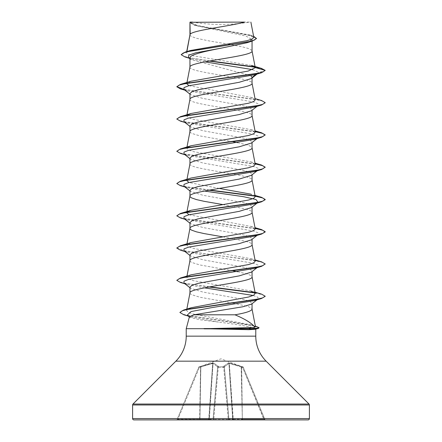 <?xml version="1.0" encoding="UTF-8"?>
<svg xmlns="http://www.w3.org/2000/svg" width="442" height="442" viewBox="0 0 442 442"><rect width="100%" height="100%" fill="white"/><g stroke="black" fill="none" stroke-linecap="round" stroke-linejoin="round"><path stroke-width="0.33" stroke-dasharray="2.21 1.66" d="M199.149 366.832L199.37 367.396L198.762 367.203L199.37 367.396L212.69 363.434L200.574 366.959L199.917 419.292L177.098 419.491L198.756 367.203L177.098 419.491L177.872 419.292L199.37 367.396L177.872 419.292L199.662 419.292L200.574 366.959L199.37 367.396L199.149 366.832L212.773 362.865L213.503 362.865L218.221 366.219L218.271 366.832L223.729 366.832A0.663 0.624 -5 0 1 224.365 367.396L228.901 419.292L224.326 366.959L224.365 367.396L223.702 367.203L224.365 367.396A0.663 0.624 -5 0 0 223.729 366.832L223.779 366.219L228.497 362.865L242.851 366.832L229.227 362.865L228.497 362.865L223.779 366.219L223.729 366.832L218.271 366.832L218.221 366.219L213.503 362.865L199.149 366.832A0.663 0.663 22.5 0 0 198.756 367.203L198.762 367.203A0.663 0.663 -157.5 0 1 199.149 366.832M243.21 367.131L221 358.816L198.79 367.131M192.281 22.1A176.8 176.8 0 0 0 249.719 22.1L192.281 22.1L249.719 22.1M255.167 329.279L255.774 329.113M189.95 34.791L190.375 35.719L191.635 36.57L196.497 38.272L208.525 40.819L227.923 44.095M190.193 34.227L189.95 34.874M189.95 67.057L189.95 67.14C188.027 72.516 253.973 77.891 252.05 83.273L252.05 83.19M189.95 22.271L195.11 25.459L245.912 36.017L252.05 39.542L252.05 41.139M252.05 39.542L246.885 42.764M252.05 77.985L252.05 77.438L251.354 78.532M189.95 99.323L189.95 99.406C188.027 104.782 253.973 110.157 252.05 115.539L252.05 115.456M189.95 93.571L190.646 94.665L202.806 98.422L244.095 105.947L249.995 107.826L252.05 109.704L251.349 110.798M189.95 131.589L190.375 132.517L191.635 133.368L199.972 135.915L233.155 141.805M252.05 109.704L252.05 110.251M189.95 125.837L190.651 126.931L202.801 130.688L244.095 138.213L249.995 140.092L252.05 141.97L251.354 143.064M189.95 163.855L189.95 163.938C188.027 169.314 253.973 174.689 252.05 180.071L252.05 179.988M252.05 141.97L252.05 142.517M189.95 158.103L190.646 159.197L202.795 162.954L244.083 170.474L249.99 172.358L252.05 174.236L251.354 175.33M252.05 174.236L252.05 174.783M189.95 190.369L190.651 191.463L202.79 195.22L244.095 202.745L249.995 204.624L252.05 206.502L251.349 207.596M252.05 206.502L252.05 207.049M189.95 222.635L190.646 223.729L202.812 227.492L244.089 235.011L249.99 236.89L252.05 238.768L251.354 239.862M189.95 260.653L190.375 261.581L191.635 262.432L199.972 264.979L233.155 270.863M252.05 238.768L252.05 239.315M189.95 254.901L190.646 255.995L202.812 259.758L244.089 267.277L249.995 269.156L252.05 271.034L251.354 272.128M252.05 271.034L252.05 271.581M231.459 44.703L242.028 46.758L248.31 48.46L251.625 50.156L252.05 51.007M189.95 57.946L190.955 59.526L250.896 75.748M237.641 142.639L248.31 145.258L251.625 146.954L252.05 147.805M222.79 204.563L245.503 208.939L250.365 210.635L251.625 211.486L252.05 212.337M222.79 236.829L245.503 241.205L250.365 242.901L251.625 243.752L252.05 244.603M237.641 271.703L248.31 274.322L251.625 276.018L252.05 276.869M189.95 287.167L190.651 288.261L202.812 292.024L244.095 299.543L249.995 301.422L252.05 303.709M189.95 293.002L190.375 293.847L191.635 294.698L199.972 297.245L232.116 302.947M233.011 303.107L248.31 306.588L251.625 308.284L252.05 309.135M251.454 65.438L193.419 55.858L188.132 54.261L186.513 52.67L186.762 52.211L190.53 50.482M253.807 37.338L249.553 34.94L197.43 25.52L189.988 22.304L244.498 22.1M186.762 52.211L186.883 51.57M252.05 303.3L251.542 304.107M256.078 74.35L258.625 72.394L252.791 69.665M204.944 61.863L191.905 59.057L188.358 57.477M257.078 74.052L258.625 72.394L265.2 70.632L262.355 68.93L255.1 67.228M209.143 61.084L184.916 56.913M256.459 38.57L249.294 35.222L194.242 25.177L189.95 22.691M261.443 68.383L254.791 66.902M210.022 60.93L189.043 57.67L183.165 56.04L181.159 54.41M253.592 36.211L197.06 25.702L189.938 22.282M255.443 326.671L251.636 324.947L193.441 314.069L188.17 312.245L186.585 310.428L191.32 307.709M255.012 292.19L250.901 290.947L193.436 280.698L188.303 278.99L186.751 277.283L191.099 274.813M255.249 261.15L250.901 258.68L193.447 248.432L188.309 246.724L186.756 245.017L191.099 242.547M255.249 228.884L250.901 226.415L188.961 214.757M186.751 212.751L187.331 211.945M255.249 196.618L250.901 194.148L255.012 195.397M219.21 188.43L188.955 182.491M186.751 180.485L191.099 178.016M255.249 164.352L250.907 161.882L193.447 151.634L188.303 149.926L186.751 148.219L187.325 147.413M255.249 132.086L250.901 129.617L193.441 119.368L188.303 117.66L186.751 115.953L187.336 115.147M255.249 99.82L250.907 97.35L188.961 85.693M186.988 82.466L186.751 83.687L191.093 81.218M255.774 328.881L186.226 328.704M189.452 316.654L189.784 317.301L199.502 319.715L218.602 322.085C236.647 324.378 254.548 327.329 255.703 328.704M258.045 73.3L257.332 73.748M183.955 89.433L187.474 90.947L253.354 101.909L258.017 103.737L257.99 105.605M183.955 121.699L187.474 123.213L253.354 134.175L258.017 136.003L258.045 137.832L257.332 138.28M183.955 153.965L187.474 155.479L253.354 166.441L258.017 168.269L258.045 170.098L257.332 170.546M183.955 186.231L187.474 187.745L204.359 191.038M257.52 202.773L257.995 202.403L257.332 202.806M183.955 218.497L187.474 220.011L253.354 230.973L258.017 232.801L258.045 234.63L257.332 235.072M183.955 250.763L187.474 252.277L253.354 263.239L258.017 265.067L258.045 266.896M183.955 283.029L187.474 284.543L204.359 287.836M253.189 295.46L257.901 297.245L258.067 299.03M257.266 299.521L254.415 300.593M187.126 315.234L191.005 316.908L218.602 322.085M180.447 88.87L254.725 99.29L262.294 101.03L265.183 102.765M180.447 121.136L255.161 131.639M180.447 153.402L255.161 163.905M184.48 186.64L208.845 190.204M180.447 217.934L255.161 228.437M180.447 250.2L255.283 260.719L262.647 262.476L265.2 264.228M180.447 282.466L208.845 286.996M255.012 292.936L262.349 294.643L265.183 296.344M183.883 314.787L248.039 324.666L255.261 326.312L259.084 327.958M184.005 89.472L261.553 100.527M176.8 118.765L179.353 120.517L186.717 122.274L261.553 132.799M176.8 151.031L179.353 152.783L186.717 154.54L261.553 165.059M176.8 183.297L179.159 184.983L185.994 186.668L209.746 190.038M254.669 195.812L255.111 195.889M176.8 215.563L179.353 217.315L186.717 219.072L261.553 229.591M176.817 247.962L185.353 251.078L255.111 260.421M176.8 280.095L179.159 281.781L185.994 283.466L209.746 286.836M254.669 292.61L261.553 294.123M179.927 312.367L182.601 314.107L189.552 315.842L256.067 326.268M133.926 419.9L308.074 419.9M213.724 419.9L213.724 419.491L213.724 419.9L228.276 419.9L176.485 419.9L212.436 419.9A0.663 0.663 0 0 0 213.099 419.292L217.674 366.959L213.099 419.292L217.674 366.959L213.099 419.292L213.724 419.491L208.95 419.292L209.304 419.292L213.044 363.434L217.641 366.783L213.044 363.434A0.663 0.608 113.3 0 1 213.503 362.865A0.663 0.608 113.3 0 0 213.044 363.434L209.304 419.292L213.05 419.292L217.641 366.783A0.663 0.591 131.8 0 1 218.221 366.219A0.663 0.591 131.8 0 0 217.641 366.783L213.099 419.292A0.663 0.663 0 0 1 212.436 419.9A0.663 0.613 -90 0 0 213.05 419.292A0.663 0.613 90 0 1 212.436 419.9A0.663 0.663 0 0 0 213.099 419.292A0.663 0.663 0 0 1 212.436 419.9M229.564 419.9A0.663 0.663 0 0 1 228.901 419.292A0.663 0.663 0 0 0 229.564 419.9A0.663 0.613 -90 0 1 228.95 419.292A0.663 0.613 90 0 0 229.564 419.9A0.663 0.663 0 0 1 228.901 419.292L233.05 419.292L228.95 419.292L224.359 366.783A0.663 0.591 48.2 0 0 223.779 366.219A0.663 0.591 48.2 0 1 224.359 366.783L228.956 363.434L224.359 366.783L228.901 419.292A0.663 0.663 0 0 0 229.564 419.9L265.515 419.9L228.276 419.9L228.276 419.491L228.901 419.292L228.276 419.491L228.276 419.9M190.115 22.1L193.939 22.1M241.172 366.783L229.31 363.434L241.426 366.959L242.338 419.292L241.172 366.783M243.244 367.203L264.902 419.491L243.244 367.203L242.63 367.396L243.244 367.203A0.663 0.663 157.5 0 0 242.851 366.832L242.63 367.396L242.851 366.832A0.663 0.663 -22.5 0 1 243.244 367.203M218.298 367.203L223.702 367.203L228.276 419.491L213.724 419.491L218.298 367.203L213.724 419.491L228.276 419.491L223.702 367.203L218.298 367.203L218.271 366.832A0.663 0.624 -175 0 0 217.635 367.396A0.663 0.624 -175 0 1 218.271 366.832L218.298 367.203M233.05 419.292L242.083 419.292L233.05 419.292L229.31 363.434L228.956 363.434L229.31 363.434L229.227 362.865L233.304 419.9A0.663 0.613 90 0 1 232.696 419.292A0.663 0.613 -90 0 0 233.304 419.9M264.128 419.292L264.902 419.491L264.128 419.292L264.128 419.9L242.63 367.396L241.426 366.959L241.652 366.396L242.338 419.292L264.128 419.292L242.338 419.292L241.426 366.959L242.63 367.396L264.128 419.292M228.497 362.865A0.663 0.608 66.7 0 1 228.956 363.434A0.663 0.608 66.7 0 0 228.497 362.865M223.691 366.396A0.663 0.624 -5 0 1 224.326 366.959A0.663 0.624 -5 0 0 223.691 366.396M218.309 366.396A0.663 0.624 -175 0 0 217.674 366.959A0.663 0.624 -175 0 1 218.309 366.396M212.773 362.865L212.69 363.434L212.773 362.865M200.861 366.219L200.828 366.783L200.861 366.219M200.348 366.396L200.574 366.959L200.348 366.396M208.696 419.9A0.663 0.613 -90 0 0 209.304 419.292A0.663 0.613 90 0 1 208.696 419.9L208.95 419.292L199.917 419.292L200.828 366.783L199.917 419.292L208.95 419.292L212.69 363.434L208.696 419.9M199.662 419.9L199.917 419.292L199.662 419.9M264.902 419.491A0.663 0.663 0 0 0 265.515 419.9A0.663 0.663 0 0 1 264.902 419.491M177.872 419.9L177.872 419.292L177.872 419.9M176.485 419.9A0.663 0.663 0 0 0 177.098 419.491A0.663 0.663 0 0 1 176.485 419.9M186.226 336.158L255.774 336.158M175.866 361.164L266.134 361.164M132.987 404.043L309.013 404.043M132.6 404.977L309.4 404.977M132.6 418.574L309.4 418.574M232.696 419.292L228.956 363.434L232.696 419.292M223.702 367.203L223.729 366.832L223.702 367.203M242.338 419.292L242.338 419.9L242.338 419.292M195.11 25.459L194.242 25.177M191.905 59.057L189.364 58.267M251.962 35.675L249.553 34.94M186.579 310.422L186.839 309.08M186.751 277.283L186.988 276.057M186.751 245.017L186.988 243.791M186.839 180.038L186.889 179.756M186.751 148.219L186.988 146.998M186.751 115.953L186.988 114.732M186.507 52.67L186.712 51.626M187.474 90.947L184.922 90.185M187.474 123.213L184.922 122.451M187.474 155.479L184.922 154.717M187.474 187.745L184.922 186.983M187.474 220.011L184.922 219.249M187.474 252.277L184.922 251.515M187.474 284.543L184.922 283.781M191.005 316.908L188.193 316.063M189.95 94.118L190.646 94.665M258.045 105.566L257.078 106.318M189.95 126.384L190.651 126.931M258.045 137.832L257.52 138.241M189.95 158.65L190.646 159.197M258.045 170.098L257.52 170.507M189.95 190.916L190.651 191.463M189.95 223.182L190.646 223.729M258.045 234.63L257.52 235.033M189.95 255.448L190.646 255.995M189.95 287.714L190.651 288.261M189.364 316.975L189.784 317.301M251.631 324.953L255.321 326.052M250.901 258.68L255.012 259.924M250.901 226.415L255.012 227.663M250.907 161.882L255.012 163.131M250.901 129.617L255.012 130.865M250.907 97.35L255.012 98.599M190.95 59.526L189.95 58.731"/><path stroke-width="0.66" d="M132.6 418.574A1.326 1.326 0 0 0 133.926 419.9L308.074 419.9A1.326 1.326 0 0 0 309.4 418.574L132.6 418.574L132.6 404.977A1.326 1.326 0 0 1 132.987 404.043L175.866 361.164A35.36 35.36 0 0 0 186.226 336.158L186.226 328.704L204.237 328.704L248.945 329.682L255.167 329.279L258.421 328.395L251.47 328.842L248.719 327.655C252.017 327.649 254.078 327.472 254.896 327.119L255.443 326.671L252.034 308.969M255.774 329.113L255.774 336.158A35.36 35.36 0 0 0 266.134 361.164L309.013 404.043A1.326 1.326 0 0 1 309.4 404.977L309.4 418.574M190.193 22.271L244.498 22.1C230.68 26.144 192.778 30.183 190.193 34.227L189.95 22.271L189.95 34.791M186.883 51.57L189.95 34.874M189.364 58.267L184.916 56.913L181.159 54.681L183.331 52.974L189.535 51.266L252.432 41.023L246.885 42.769L221 48.195C204.386 51.449 189.53 54.697 189.95 57.946L189.95 67.057M252.05 41.139L252.05 51.007C253.973 56.383 188.027 61.758 189.95 67.14M257.078 74.052L251.354 78.532L239.199 82.289L197.922 89.809L192.01 91.693L189.95 93.571L189.95 99.323M252.05 77.985L252.05 83.273C253.973 88.649 188.027 94.024 189.95 99.406M257.078 106.318L251.349 110.798L239.194 114.561L197.905 122.08L192.005 123.959L189.95 125.837L189.95 131.589M252.05 110.251L252.05 115.539C253.973 120.915 188.027 126.29 189.95 131.672M257.52 138.241L251.354 143.064L239.199 146.821L197.911 154.346L192.01 156.225L189.95 158.103L189.95 163.855M252.05 142.517L252.05 147.805C253.973 153.181 188.027 158.556 189.95 163.938M257.52 170.507L251.354 175.33L239.194 179.087L197.905 186.612L192.005 188.491L189.95 190.369L189.95 196.121M252.05 174.783L252.05 180.071C253.973 185.447 188.027 190.822 189.95 196.204L190.375 197.049L191.635 197.9L196.497 199.596L204.016 201.298L222.79 204.563M257.52 202.773L251.349 207.596L239.188 211.359L197.905 218.878L192.005 220.757L189.95 222.635L189.95 228.387M252.05 207.049L252.05 212.337C253.973 217.713 188.027 223.088 189.95 228.47L190.375 229.315L191.635 230.166L196.497 231.862L204.016 233.564L222.79 236.829M257.52 235.033L251.354 239.862L239.194 243.619L197.917 251.139L192.01 253.023L189.95 254.901L189.95 260.653M252.05 239.315L252.05 244.603C253.973 249.979 188.027 255.354 189.95 260.736M257.52 267.3L251.354 272.128L239.199 275.885L197.905 283.41L192.005 285.289L189.95 287.167L189.95 293.002C188.027 287.62 253.973 282.245 252.05 276.869L252.05 271.581M186.839 309.08L189.95 293.002M227.923 44.095L231.459 44.703M250.896 75.748L252.05 77.438L256.078 74.35M233.155 141.805L237.641 142.639M233.155 270.863L237.641 271.703M252.05 303.709L252.05 309.135C251.575 311.024 245.885 312.914 234.984 314.803L193.928 314.803L189.452 316.654L186.226 328.704M232.116 302.947L233.011 303.107M181.159 54.681L185.27 52.051L190.53 50.482L247.045 40.681L252.222 39.018L253.807 37.338L250.874 22.1M258.067 299.03L251.542 304.107L242.791 306.776L193.928 314.803M252.791 69.665L204.944 61.863M189.95 58.731L188.358 57.477L188.822 55.156L195.618 52.836L221 48.195M255.1 67.228L209.143 61.084M252.432 41.023L256.459 38.57L253.592 36.211M189.95 22.691L190.115 22.1L192.596 22.1M257.332 73.748L254.526 74.814L261.553 72.737L265.2 70.366L261.443 68.383L251.454 65.438L255.249 67.565L252.034 50.841M254.791 66.902L210.022 60.93M185.27 52.051L248.653 41.736L254.47 40.018L256.459 38.299M255.266 67.703L248.122 71.079L191.093 81.218L180.447 84.394L255.283 73.875L262.647 72.118L265.2 70.366L255.249 67.565M255.012 292.19L261.553 294.123L265.2 296.234L262.41 297.958L255.045 299.682L183.645 310.041L191.32 307.709L248.664 296.985L253.725 295.195L255.249 293.416L250.901 290.947M255.111 260.421L261.553 261.857L265.2 263.962L262.647 265.714L255.283 267.471L180.447 277.99L191.099 274.813L248.559 264.565L253.702 262.857L255.249 261.15L252.034 244.437M255.012 227.663L261.553 229.591L265.2 231.696L262.647 233.448L255.283 235.205L180.447 245.724L191.099 242.547L248.559 232.299L253.691 230.591L255.249 228.884L252.034 212.171M188.961 214.757L186.751 212.751L189.966 196.038M187.331 211.945L191.099 210.282L248.559 200.033L253.702 198.325L255.249 196.618L252.034 179.905M250.901 194.148L219.21 188.43M188.955 182.491L186.751 180.485L186.839 180.038M255.012 163.131L261.553 165.059L265.2 167.164L262.647 168.916L255.283 170.673L180.447 181.192L191.099 178.016L248.564 167.767L253.691 166.059L255.249 164.352L252.034 147.639M187.325 147.413L191.099 145.75L248.559 135.501L253.697 133.793L255.249 132.086L252.034 115.373M187.336 115.147L191.099 113.484L248.564 103.235L253.691 101.527L255.249 99.82L252.034 83.107M188.961 85.693L186.751 83.687M254.896 327.119C251.785 323.201 245.144 319.091 234.984 314.803M204.237 328.704L248.719 327.655M254.526 74.814L188.646 85.776L183.982 87.604L183.955 89.433L189.95 94.118M257.99 105.605L254.526 107.08L188.646 118.042L183.982 119.87L183.955 121.699L189.95 126.384M257.332 138.28L254.526 139.346L188.646 150.308L183.982 152.136L183.955 153.965L189.95 158.65M257.332 170.546L254.526 171.612L188.646 182.574L183.982 184.402L183.955 186.231L189.95 190.916M204.359 191.038L243.603 196.701L256.006 199.535L258.045 202.364M257.332 202.806L254.526 203.878L188.646 214.84L183.982 216.668L183.955 218.497L189.95 223.182M257.332 235.072L254.526 236.144L188.646 247.106L183.982 248.934L183.955 250.763L189.95 255.448M257.332 267.338L254.526 268.41L188.646 279.372L183.982 281.2L183.955 283.029L189.95 287.714M204.359 287.836L253.189 295.46M257.962 299.107L257.266 299.521M265.183 296.344L261.482 298.516L254.415 300.593L210.11 307.914L191.093 311.571L187.126 315.234L189.784 317.301M261.553 72.737L186.717 83.256L179.353 85.013L176.8 86.765L180.447 88.87L184.922 90.185M265.183 102.765L261.553 105.003L186.717 115.528L179.353 117.279L176.8 119.031L180.447 121.136L184.922 122.451M255.161 131.639L262.415 133.335L265.183 135.031M255.012 130.865L261.553 132.799L265.2 134.898L261.553 137.269L186.717 147.788L179.353 149.545L176.8 151.297L180.447 153.402L184.922 154.717M255.161 163.905L262.415 165.601L265.183 167.297M265.2 167.164L261.553 169.535L186.717 180.054L179.353 181.811L176.8 183.563L180.447 185.668L184.48 186.64M208.845 190.204L255.006 196.137M255.161 196.171L262.614 197.933L265.2 199.696L261.553 201.801L186.717 212.326L179.353 214.077L176.8 215.829L180.447 217.934L184.922 219.249M255.161 228.437L262.614 230.199L265.2 231.962L261.553 234.067L186.717 244.586L179.353 246.343L176.8 248.095L180.447 250.2L184.922 251.515M265.2 263.962L261.553 266.333L186.717 276.852L179.353 278.609L176.8 280.361L180.447 282.466L184.922 283.781M208.845 286.996L255.012 292.936M261.482 298.516L189.187 309.008L182.286 310.754L179.916 312.505L183.883 314.787L188.193 316.063M255.321 326.052L259.084 327.688L258.421 328.395M180.447 84.394L176.8 86.765M176.817 86.632L184.005 89.472M255.012 98.599L261.553 100.527L265.2 102.632L262.647 104.384L255.283 106.141L180.447 116.66L176.8 119.031M265.2 134.898L262.647 136.65L255.283 138.407L180.447 148.932L176.8 151.297M180.447 181.192L176.8 183.563M209.746 190.038L254.669 195.812M255.111 195.889L261.553 197.325L265.2 199.43L262.647 201.182L255.283 202.939L180.447 213.458L176.8 215.829M180.447 245.724L176.817 247.962M180.447 277.99L176.8 280.361M209.746 286.836L254.669 292.61M183.645 310.041L179.927 312.367M259.084 327.688L258.399 328.13L251.47 328.572L203.939 328.572M212.436 419.9L213.724 419.9M228.276 419.9L229.564 419.9M204.237 328.842L251.47 328.842L248.945 329.682M233.05 419.292L233.304 419.9M242.083 419.292L242.338 419.9L242.083 419.292M309.4 404.977L132.6 404.977M309.013 404.043L132.987 404.043M266.134 361.164L175.866 361.164M255.774 336.158L186.226 336.158M255.249 293.416L252.034 276.703M186.988 276.057L189.966 260.57M186.988 243.791L189.966 228.304M186.889 179.756L189.966 163.772M186.988 146.998L189.966 131.506M186.988 114.732L189.966 99.24M186.988 82.466L189.966 66.974M186.712 51.626L189.966 34.708M254.526 107.08L261.553 105.003M254.526 139.346L261.553 137.269M254.526 171.612L261.553 169.535M184.922 186.983L180.447 185.668M254.526 203.878L261.553 201.801M254.526 236.144L261.553 234.067M254.526 268.41L261.553 266.333M255.012 259.924L261.553 261.857M191.099 210.282L180.447 213.458M255.012 195.397L261.553 197.325M191.099 145.75L180.447 148.932M191.099 113.484L180.447 116.66"/></g></svg>
